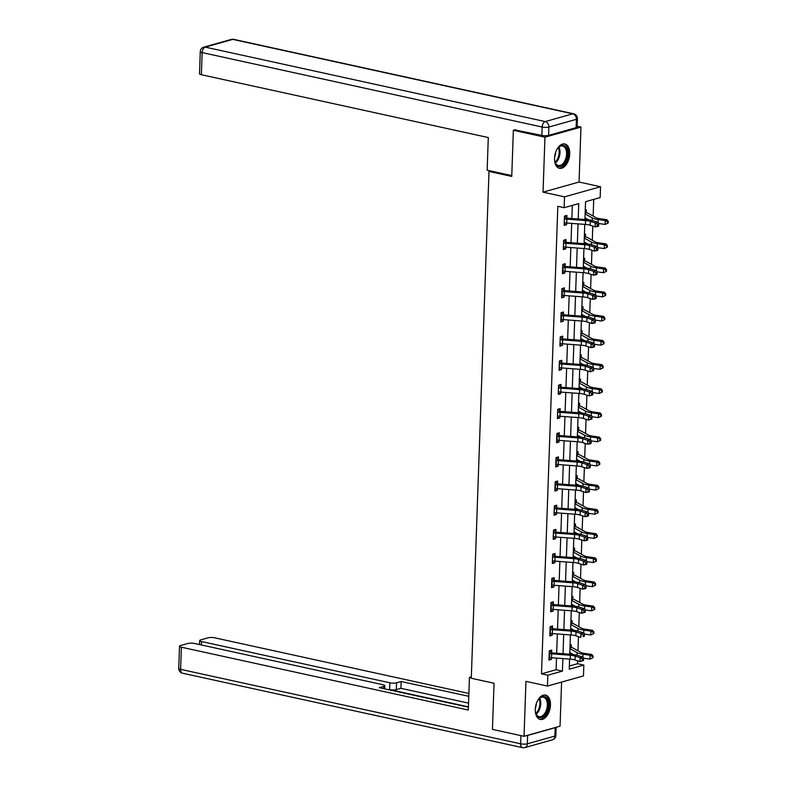 <?xml version="1.0" encoding="UTF-8"?>
<svg xmlns="http://www.w3.org/2000/svg" width="787" height="787" viewBox="0 0 787 787"><rect width="100%" height="100%" fill="white"/><g stroke="black" fill="none" stroke-linecap="round" stroke-linejoin="round"><path stroke-width="1.18" d="M550.477 705.122A12.454 7.29 102.4 0 0 545.548 695.088A12.454 7.29 102.4 0 0 535.288 709.382A12.454 7.29 102.4 0 0 540.216 719.416A12.454 7.29 102.4 0 0 550.477 705.122M569.719 154.006A12.454 7.29 102.4 0 0 564.791 143.972A12.454 7.29 102.4 0 0 554.53 158.266A12.454 7.29 102.4 0 0 559.459 168.3A12.454 7.29 102.4 0 0 569.719 154.006M569.345 666.009L577.51 663.716L583.836 665.104L583.452 675.935L547.447 686.057L547.821 675.216L562.42 671.114L562.862 658.571M490.626 170.976L488.993 171.428L471.295 678.276L494.049 683.254L492.436 729.392L524.034 736.307L560.049 726.194L561.593 682.083M577.146 126.245L580.973 127.081L544.958 137.194L543.04 192.156L564.525 196.858L600.54 186.745L600.156 197.576L585.558 201.679L584.938 219.534M543.04 192.156L579.055 182.033L580.973 127.081M579.055 182.033L600.54 186.745M577.51 663.716L577.619 660.805M577.963 650.8L578.465 636.653M578.809 626.649L579.301 612.502M579.655 602.498L580.147 588.351M580.491 578.356L580.993 564.2M581.337 554.205L581.829 540.049M582.183 530.054L582.675 515.898M583.029 505.903L583.521 491.747M583.865 481.752L584.367 467.606M584.711 457.601L585.203 443.455M585.558 433.45L586.049 419.304M586.404 409.299L586.895 395.153M587.24 385.148L587.741 371.002M588.086 360.997L588.578 346.851M588.932 336.856L589.424 322.7M589.768 312.705L590.27 298.548M590.614 288.554L591.106 274.397M591.46 264.402L591.952 250.246M592.306 240.251L592.798 226.105M593.142 216.1L593.732 199.386M488.993 171.428L511.747 176.406L513.36 130.278L515.613 129.648M513.36 130.278L544.958 137.194M585.262 210.257L586.374 209.942L586.285 212.46M584.967 219.534L586.049 219.229L586.079 218.412M584.416 234.408L585.528 234.093L585.439 236.602M584.771 224.384L584.092 243.685L585.203 243.38L585.233 242.563M583.57 258.559L584.692 258.244L584.603 260.753M583.924 248.525L583.256 267.836L584.367 267.531L584.387 266.714M582.734 282.71L583.846 282.395L583.757 284.904M583.078 272.676L582.41 291.987L583.521 291.682L583.551 290.865M581.888 306.851L583 306.546L582.911 309.055M581.593 316.138L582.675 315.833L582.705 315.007M581.042 331.002L582.154 330.697L582.065 333.206M580.747 340.289L581.829 339.984L581.859 339.158M580.206 355.153L581.318 354.848L581.229 357.357M579.911 364.44L580.993 364.135L581.022 363.309M579.36 379.304L580.472 378.99L580.383 381.508M579.065 388.591L580.147 388.286L580.176 387.46M578.514 403.456L579.626 403.141L579.537 405.659M578.868 393.431L578.189 412.732L579.301 412.437L579.33 411.611M577.668 427.607L578.779 427.292L578.691 429.81M578.022 417.582L577.343 436.883L578.455 436.578L578.484 435.762M576.832 451.758L577.943 451.443L578.229 454.247A5.588 1.348 -178 0 1 579.537 454.719L587.496 459.155A7.978 1.928 2 0 0 591.401 460.218L598.474 461.241L599.822 462.923L599.153 463.248L599.094 464.802L599.763 464.468L599.822 462.923M577.176 441.733L576.507 461.034L577.619 460.729L577.648 459.913M575.986 475.909L577.097 475.594L577.383 478.398A5.588 1.348 -178 0 1 578.691 478.87L586.649 483.297A7.978 1.928 2 0 0 590.555 484.369L597.638 485.392L598.976 487.074L598.307 487.399L598.258 488.953L598.927 488.619L598.976 487.074M575.691 485.185L576.773 484.881L576.802 484.064M575.14 500.06L576.251 499.745L576.546 502.549A5.588 1.348 -178 0 1 577.845 503.021L585.803 507.448A7.978 1.928 2 0 0 589.709 508.52L596.792 509.543L598.13 511.225L597.461 511.55L597.412 513.104L598.081 512.77L598.13 511.225M574.844 509.337L575.927 509.032L575.956 508.215M574.294 524.211L575.415 523.896L575.7 526.69A5.588 1.348 -178 0 1 577.009 527.172L584.967 531.599A7.978 1.928 2 0 0 588.863 532.671L595.946 533.694L597.294 535.376L596.625 535.701L596.566 537.246L597.235 536.921L597.294 535.376M574.008 533.488L575.09 533.183L575.11 532.366M573.457 548.362L574.569 548.047L574.48 550.556M573.162 557.639L574.244 557.334L574.274 556.517M572.611 572.503L573.723 572.198L573.634 574.707M572.966 562.479L572.287 581.79L573.398 581.485L573.428 580.658M571.765 596.654L572.877 596.349L572.788 598.858M572.119 586.63L571.441 605.931L572.552 605.636L572.582 604.809M570.929 620.805L572.041 620.49L572.326 623.294A5.588 1.348 -178 0 1 573.634 623.766L581.593 628.203A7.978 1.928 2 0 0 585.498 629.275L592.572 630.298L593.919 631.971L593.25 632.305L593.191 633.85L593.86 633.525L593.919 631.971M571.273 610.781L570.605 630.082L571.716 629.787L571.746 628.961M570.083 644.956L571.195 644.642L571.48 647.445A5.588 1.348 -178 0 1 572.788 647.917L580.747 652.354A7.978 1.928 2 0 0 584.652 653.426L591.735 654.45L593.073 656.122L592.404 656.456L592.355 658.001L593.024 657.676L593.073 656.122M569.788 654.243L570.87 653.938L570.9 653.112M578.209 219.022L578.75 203.597L564.151 207.699L557.826 206.312L541.505 673.829L556.104 669.737L556.507 658.099M556.675 653.249L557.353 633.948M557.521 629.098L558.19 609.797M558.367 604.947L559.036 585.646M559.203 580.796L559.882 561.495M560.049 556.655L560.728 537.344M560.895 532.504L561.564 513.193M561.741 508.353L562.41 489.042M562.577 484.202L563.256 464.901M563.423 460.051L564.102 440.75M564.269 435.9L564.938 416.598M565.115 411.749L565.784 392.447M565.951 387.598L566.63 368.296M566.797 363.446L567.466 344.145M567.643 339.295L568.312 319.994M568.48 315.144L569.158 295.843M569.326 291.003L570.004 271.692M570.172 266.852L570.841 247.541M571.018 242.701L571.687 223.39M571.854 218.55L572.316 205.397M566.817 217.92L566.906 215.412L564.476 216.091L564.151 225.387L566.581 224.698L566.64 223.016M565.971 242.071L566.06 239.563L563.63 240.242L563.305 249.538L565.735 248.849L565.794 247.167M565.135 266.222L565.223 263.714L562.784 264.393L562.459 273.679L564.899 273L564.958 271.318M564.289 290.373L564.377 287.865L561.948 288.544L561.623 297.83L564.053 297.152L564.112 295.469M563.443 314.525L563.531 312.016L561.101 312.695L560.777 321.981L563.207 321.303L563.266 319.611M562.607 338.676L562.685 336.157L560.255 336.846L559.931 346.132L562.371 345.454L562.42 343.762M561.761 362.827L561.849 360.308L559.409 360.997L559.085 370.284L561.524 369.605L561.584 367.913M560.915 386.978L561.003 384.459L558.573 385.148L558.249 394.435L560.678 393.746L560.737 392.064M560.069 411.129L560.157 408.61L557.727 409.299L557.403 418.586L559.832 417.897L559.891 416.215M559.232 435.28L559.321 432.761L556.881 433.45L556.557 442.737L558.996 442.048L559.055 440.366M558.386 459.421L558.475 456.913L556.035 457.601L555.72 466.888L558.15 466.199L558.209 464.517M557.54 483.572L557.629 481.064L555.199 481.742L554.874 491.039L557.304 490.35L557.363 488.668M556.694 507.723L556.783 505.215L554.353 505.893L554.028 515.19L556.458 514.501L556.517 512.819M555.858 531.874L555.947 529.366L553.507 530.044L553.182 539.331L555.622 538.652L555.681 536.97M555.012 556.025L555.101 553.517L552.671 554.196L552.346 563.482L554.776 562.803L554.835 561.121M554.166 580.176L554.255 577.668L551.825 578.347L551.5 587.633L553.93 586.954L553.989 585.262M553.33 604.327L553.409 601.809L550.979 602.498L550.654 611.784L553.094 611.106L553.143 609.413M552.484 628.479L552.572 625.96L550.133 626.649L549.808 635.935L552.248 635.257L552.307 633.565M551.638 652.63L551.726 650.111L549.296 650.8L548.972 660.086L551.402 659.398L551.461 657.716M547.447 686.057L525.952 681.345L524.034 736.307M541.505 673.829L547.821 675.216M564.151 207.699L564.525 196.858M569.591 659.083L569.237 669.206L583.836 665.104M582.242 296.827L581.563 316.138M581.396 320.978L580.717 340.279M580.55 345.129L579.881 364.43M579.704 369.28L579.035 388.581M576.33 465.884L575.661 485.185M575.494 490.035L574.815 509.337M574.648 514.177L573.979 533.488M573.802 538.328L573.133 557.639M570.427 634.932L569.758 654.233M563.03 653.731L563.699 634.42M563.876 629.58L564.545 610.279M564.712 605.429L565.391 586.128M565.558 581.278L566.237 561.977M566.404 557.127L567.073 537.826M567.25 532.976L567.919 513.675M568.086 508.825L568.765 489.524M568.932 484.674L569.601 465.373M569.778 460.533L570.447 441.222M570.614 436.382L571.293 417.071M571.46 412.231L572.139 392.92M572.306 388.08L572.975 368.778M573.152 363.928L573.821 344.627M573.989 339.777L574.667 320.476M574.835 315.626L575.513 296.325M575.681 291.475L576.35 272.174M576.527 267.324L577.196 248.023M577.363 243.173L578.042 223.872M556.104 669.737L562.42 671.114M564.19 224.177L566.581 224.698M584.957 218.993L586.049 219.229M584.111 243.144L585.203 243.38M563.344 248.328L565.735 248.849M583.265 267.295L584.367 267.531M562.508 272.479L564.899 273M582.429 291.446L583.521 291.682M561.662 296.63L564.053 297.152M581.583 315.597L582.675 315.833M560.816 320.781L563.207 321.303M580.737 339.738L581.829 339.984M559.97 344.922L562.371 345.454M579.901 363.889L580.993 364.135M559.134 369.073L561.524 369.605M579.055 388.04L580.147 388.286M558.288 393.225L560.678 393.746M578.209 412.191L579.301 412.437M557.442 417.376L559.832 417.897M577.363 436.342L578.455 436.578M556.606 441.527L558.996 442.048M576.527 460.493L577.619 460.729M555.76 465.678L558.15 466.199M575.681 484.644L576.773 484.881M554.914 489.829L557.304 490.35M574.835 508.796L575.927 509.032M554.068 513.98L556.458 514.501M573.989 532.947L575.09 533.183M553.231 538.131L555.622 538.652M573.152 557.098L574.244 557.334M552.385 562.282L554.776 562.803M572.306 581.249L573.398 581.485M551.539 586.433L553.93 586.954M571.46 605.39L572.552 605.636M550.693 610.574L553.094 611.106M570.624 629.541L571.716 629.787M549.857 634.725L552.248 635.257M569.778 653.692L570.87 653.938M549.011 658.876L551.402 659.398M564.24 222.869L564.653 222.76A5.588 1.348 2 0 0 566.709 223.016L585.439 224.433A7.978 1.928 -178 0 1 590.201 225.259L595.169 226.872L595.306 223.006L598.386 222.495L593.418 220.872A11.972 2.892 2 0 0 586.256 219.632L567.25 218.196L564.791 218.884A5.588 1.348 2 0 0 566.847 219.15L585.567 220.557A7.978 1.928 -178 0 1 590.339 221.383L595.306 223.006L597.51 224.443L597.461 225.987L598.691 225.78L598.74 224.236L597.51 224.443M564.466 216.218L567.25 218.196M598.691 225.78L598.248 226.361L595.169 226.872L597.461 225.987M598.74 224.236L598.386 222.495M585.213 211.673L586.659 212.746A5.588 1.348 -178 0 1 587.968 213.218L595.926 217.645A7.978 1.928 2 0 0 599.832 218.717L606.915 219.74L608.253 221.422L607.584 221.747L607.534 223.301L608.203 222.967L608.253 221.422M607.534 223.301L605.105 224.433L598.592 223.488M605.105 224.433L605.242 220.567L598.159 219.543A11.972 2.892 -178 0 1 592.306 217.93L585.135 213.936M588.725 219.888L584.997 217.812M586.659 212.746L585.164 213.169M607.584 221.747L605.242 220.567L606.915 219.74M556.114 151.045A10.772 6.306 -77.6 0 1 558.258 147.661A10.772 6.306 -77.6 0 1 566.984 149.087A10.772 6.306 -77.6 0 1 564.082 164.04A10.772 6.306 -77.6 0 1 555.238 162.732A10.772 6.306 -77.6 0 1 555.071 162.211A10.772 6.306 -77.6 0 1 554.54 158.236M554.983 161.906A9.975 5.843 102.4 0 0 555.042 162.092A9.975 5.843 102.4 0 0 558.347 165.516A9.975 5.843 102.4 0 0 565.027 160.489A9.975 5.843 102.4 0 0 565.922 149.461A9.975 5.843 102.4 0 0 562.616 146.028A9.975 5.843 102.4 0 0 558.042 147.907M558.652 168.034A12.376 7.24 102.4 0 0 566.807 161.61A12.376 7.24 102.4 0 0 567.86 148.074A12.376 7.24 102.4 0 0 563.945 143.873M554.648 156.761A7.103 4.161 102.4 0 0 555.592 152.442M536.862 702.171A10.772 6.306 -77.6 0 1 539.006 698.777A10.772 6.306 -77.6 0 1 547.742 700.204A10.772 6.306 -77.6 0 1 544.84 715.157A10.772 6.306 -77.6 0 1 535.996 713.858A10.772 6.306 -77.6 0 1 535.819 713.337A10.772 6.306 -77.6 0 1 535.288 709.353M535.731 713.022A9.975 5.843 102.4 0 0 535.799 713.209A9.975 5.843 102.4 0 0 539.105 716.642A9.975 5.843 102.4 0 0 545.775 711.605A9.975 5.843 102.4 0 0 546.68 700.578A9.975 5.843 102.4 0 0 543.374 697.144A9.975 5.843 102.4 0 0 538.8 699.023M539.41 719.151A12.376 7.24 102.4 0 0 547.565 712.727A12.376 7.24 102.4 0 0 548.608 699.2A12.376 7.24 102.4 0 0 544.702 694.99M535.396 707.877A7.103 4.161 102.4 0 0 536.341 703.558M511.776 175.599L487.153 170.208L488.294 137.548L201.374 74.726A4.791 1.151 -178 0 1 199.514 73.732L200.282 51.598A4.791 1.151 2 0 0 202.151 52.581L201.374 74.726M548.578 135.403L576.123 127.671L576.409 119.309L548.864 127.041L548.578 135.403A4.791 1.151 -178 0 1 541.859 135.394L514.668 129.904M577.412 118.64A4.791 4.791 0 0 0 573.644 113.8A4.791 2.804 102.4 0 0 572.788 113.83L232.775 39.38L205.23 47.122L545.234 121.572L572.788 113.83A4.791 3.709 -105.7 0 1 576.409 119.309A4.791 1.151 2 0 0 577.412 118.64L577.117 127.002A4.791 1.151 -178 0 1 576.123 127.671M471.344 676.83L469.445 677.371L468.304 710.031L181.384 647.209L180.617 669.343L520.62 743.794L520.905 735.619M471.315 677.774L469.445 677.371M468.413 706.844L389.624 689.599L389.86 682.782L201.531 641.543L201.413 644.976M389.86 682.782A4.791 1.151 2 0 0 396.579 682.791L396.333 689.609A4.791 1.151 -178 0 1 389.624 689.599M468.786 696.318L401.154 681.512L396.579 682.791M468.885 693.465L214.772 637.824A4.791 1.151 2 0 0 208.063 637.814L200.665 639.9A4.791 1.151 2 0 0 199.672 640.559A4.791 1.151 2 0 0 201.531 641.543M555.169 727.709L527.624 735.442L527.329 743.804L554.874 736.061L555.169 727.709A4.791 1.151 2 0 0 555.996 727.326M383.741 688.645L383.83 686.372A4.791 1.151 2 0 0 384.823 685.713A4.791 1.151 2 0 0 382.954 684.729L194.625 643.491A4.791 1.151 2 0 0 187.906 643.481L180.508 645.556A4.791 1.151 2 0 0 179.515 646.216A4.791 1.151 2 0 0 181.384 647.209M383.83 686.372L379.245 687.661L468.403 707.179M526.218 735.697A4.791 1.151 2 0 0 527.624 735.442M468.55 703.125L400.917 688.32L396.333 689.609M400.917 688.32L401.154 681.512M563.394 247.02L563.807 246.911A5.588 1.348 2 0 0 565.863 247.167L584.593 248.584A7.978 1.928 -178 0 1 589.365 249.41L594.333 251.023L594.46 247.157L597.54 246.636L592.572 245.023A11.972 2.892 2 0 0 585.42 243.783L566.404 242.347L563.945 243.035A5.588 1.348 2 0 0 566.001 243.301L584.731 244.708A7.978 1.928 -178 0 1 589.502 245.534L594.46 247.157L596.664 248.594L596.615 250.138L597.845 249.932L597.894 248.387L596.664 248.594M563.63 240.369L566.404 242.347M597.845 249.932L597.402 250.512L594.333 251.023L596.615 250.138M597.894 248.387L597.54 246.636M563.098 267.187L562.961 271.062A5.588 1.348 2 0 0 565.027 271.318L583.747 272.725A7.978 1.928 -178 0 1 588.519 273.561L593.487 275.175L593.624 271.299L596.694 270.787L591.726 269.174A11.972 2.892 2 0 0 584.574 267.934L565.568 266.498L563.098 267.187A5.588 1.348 2 0 0 565.155 267.452L583.885 268.859A7.978 1.928 -178 0 1 588.656 269.685L593.624 271.299L595.828 272.745L595.769 274.289L596.999 274.083L597.058 272.538L595.828 272.745M562.784 264.521L565.568 266.498M596.999 274.083L596.556 274.663L593.487 275.175L595.769 274.289M597.058 272.538L596.694 270.787M584.367 235.825L585.823 236.897A5.588 1.348 -178 0 1 587.122 237.369L595.08 241.796A7.978 1.928 2 0 0 598.986 242.868L606.069 243.891L607.407 245.574L606.738 245.898L606.688 247.452L607.357 247.118L607.407 245.574M606.688 247.452L604.259 248.584L597.746 247.639M604.259 248.584L604.396 244.718L597.313 243.695A11.972 2.892 -178 0 1 591.46 242.081L584.288 238.087M587.879 244.039L584.151 241.963M585.823 236.897L584.318 237.32M606.738 245.898L604.396 244.718L606.069 243.891M583.521 259.976L584.977 261.038A5.588 1.348 -178 0 1 586.285 261.52L594.244 265.947A7.978 1.928 2 0 0 598.14 267.019L605.223 268.042L606.57 269.725L605.901 270.049L605.842 271.604L606.511 271.269L606.57 269.725M605.842 271.604L603.422 272.735L596.9 271.79M603.422 272.735L603.55 268.869L596.477 267.846A11.972 2.892 -178 0 1 590.624 266.232L583.442 262.238M587.043 268.19L583.315 266.114M584.977 261.038L583.472 261.461M605.901 270.049L603.55 268.869L605.223 268.042M562.262 291.338L562.125 295.204A5.588 1.348 2 0 0 564.181 295.469L582.901 296.876A7.978 1.928 -178 0 1 587.673 297.712L592.641 299.326L592.778 295.45L595.848 294.938L590.889 293.325A11.972 2.892 2 0 0 583.728 292.085L564.722 290.649L562.262 291.338A5.588 1.348 2 0 0 564.318 291.603L583.039 293.01A7.978 1.928 -178 0 1 587.81 293.836L592.778 295.45L594.982 296.886L594.923 298.44L596.153 298.234L596.212 296.689L594.982 296.886M561.938 288.672L564.722 290.649M596.153 298.234L595.72 298.814L592.641 299.326L594.923 298.44M596.212 296.689L595.848 294.938M561.416 315.489L561.279 319.355A5.588 1.348 2 0 0 563.335 319.62L582.065 321.027A7.978 1.928 -178 0 1 586.836 321.853L591.794 323.477L591.932 319.601L595.011 319.089L590.043 317.476A11.972 2.892 2 0 0 582.882 316.236L563.876 314.8L561.416 315.489A5.588 1.348 2 0 0 563.472 315.754L582.193 317.161A7.978 1.928 -178 0 1 586.964 317.987L591.932 319.601L594.136 321.037L594.087 322.591L595.316 322.385L595.365 320.84L594.136 321.037M561.092 312.823L563.876 314.8M595.316 322.385L594.874 322.965L591.794 323.477L594.087 322.591M595.365 320.84L595.011 319.089M560.019 343.624L560.433 343.506A5.588 1.348 2 0 0 562.498 343.771L581.219 345.178A7.978 1.928 -178 0 1 585.99 346.005L590.958 347.628L591.086 343.752L594.165 343.24L589.197 341.627A11.972 2.892 2 0 0 582.046 340.387L563.039 338.941L560.57 339.64A5.588 1.348 2 0 0 562.626 339.905L581.357 341.312A7.978 1.928 -178 0 1 586.128 342.138L591.086 343.752L593.29 345.188L593.241 346.742L594.47 346.536L594.519 344.981L593.29 345.188M560.255 336.964L563.039 338.941M594.47 346.536L594.028 347.116L590.958 347.628L593.241 346.742M594.519 344.981L594.165 343.24M582.685 284.127L584.131 285.189A5.588 1.348 -178 0 1 585.439 285.671L593.398 290.098A7.978 1.928 2 0 0 597.303 291.17L604.386 292.193L605.724 293.876L605.055 294.2L605.006 295.745L605.665 295.42L605.724 293.876M605.006 295.745L602.576 296.886L596.054 295.942M602.576 296.886L602.714 293.01L595.631 291.997A11.972 2.892 -178 0 1 589.778 290.383L582.606 286.389M586.197 292.341L582.469 290.255M584.131 285.189L582.626 285.612M605.055 294.2L602.714 293.01L604.386 292.193M581.839 308.278L583.295 309.34A5.588 1.348 -178 0 1 584.593 309.812L592.552 314.249A7.978 1.928 2 0 0 596.457 315.321L603.54 316.344L604.878 318.027L604.209 318.351L604.16 319.896L604.829 319.571L604.878 318.027M604.16 319.896L601.73 321.037L595.218 320.093M601.73 321.037L601.868 317.161L594.785 316.138A11.972 2.892 -178 0 1 588.932 314.534L581.76 310.54M585.351 316.482L581.623 314.407M583.295 309.34L581.79 309.763M604.209 318.351L601.868 317.161L603.54 316.344M580.993 332.429L582.449 333.491A5.588 1.348 -178 0 1 583.747 333.963L591.716 338.4A7.978 1.928 2 0 0 595.611 339.472L602.694 340.496L604.032 342.178L603.373 342.502L603.314 344.047L603.983 343.722L604.032 342.178M603.314 344.047L600.894 345.188L594.372 344.244M600.894 345.188L601.022 341.312L593.939 340.289A11.972 2.892 -178 0 1 588.086 338.685L580.914 334.691M584.515 340.633L580.776 338.558M582.449 333.491L580.944 333.914M603.373 342.502L601.022 341.312L602.694 340.496M559.173 367.775L559.596 367.657A5.588 1.348 2 0 0 561.652 367.923L580.373 369.329A7.978 1.928 -178 0 1 585.144 370.156L590.112 371.779L590.25 367.903L593.319 367.391L588.351 365.778A11.972 2.892 2 0 0 581.199 364.538L562.193 363.092L559.724 363.791A5.588 1.348 2 0 0 561.79 364.047L580.511 365.463A7.978 1.928 -178 0 1 585.282 366.289L590.25 367.903L592.454 369.339L592.395 370.893L593.624 370.687L593.683 369.133L592.454 369.339M559.409 361.115L562.193 363.092M593.624 370.687L590.112 371.779L592.395 370.893M593.683 369.133L593.319 367.391M580.147 356.58L581.603 357.642A5.588 1.348 -178 0 1 582.911 358.115L590.87 362.551A7.978 1.928 2 0 0 594.775 363.624L601.848 364.647L603.196 366.319L602.527 366.653L602.468 368.198L603.137 367.873L603.196 366.319M602.468 368.198L600.048 369.339L593.526 368.395M600.048 369.339L600.186 365.463L593.103 364.44A11.972 2.892 -178 0 1 587.25 362.837L580.068 358.842M583.669 364.784L579.94 362.709M581.603 357.642L580.098 358.065M602.527 366.653L600.186 365.463L601.848 364.647M558.337 391.926L558.75 391.808A5.588 1.348 2 0 0 560.806 392.074L579.527 393.48A7.978 1.928 -178 0 1 584.298 394.307L589.266 395.92L589.404 392.054L592.483 391.542L587.515 389.929A11.972 2.892 2 0 0 580.353 388.68L561.347 387.243L558.888 387.942A5.588 1.348 2 0 0 560.944 388.198L579.665 389.614A7.978 1.928 -178 0 1 584.436 390.441L589.404 392.054L591.608 393.49L591.549 395.035L592.778 394.838L592.837 393.284L591.608 393.49M558.563 385.266L561.347 387.243M592.778 394.838L589.266 395.92L591.549 395.035M592.837 393.284L592.483 391.542M579.311 380.731L580.757 381.793A5.588 1.348 -178 0 1 582.065 382.266L590.024 386.702A7.978 1.928 2 0 0 593.929 387.775L601.012 388.798L602.35 390.47L601.681 390.805L601.632 392.349L602.301 392.024L602.35 390.47M601.632 392.349L599.202 393.48L592.68 392.546M599.202 393.48L599.34 389.614L592.257 388.591A11.972 2.892 -178 0 1 586.404 386.988L579.232 382.994M582.823 388.935L579.094 386.86M580.757 381.793L579.252 382.216M601.681 390.805L599.34 389.614L601.012 388.798M557.491 416.067L557.904 415.959A5.588 1.348 2 0 0 559.96 416.225L578.691 417.631A7.978 1.928 -178 0 1 583.462 418.458L588.43 420.071L588.558 416.205L591.637 415.693L586.669 414.08A11.972 2.892 2 0 0 579.517 412.831L560.501 411.394L558.042 412.093A5.588 1.348 2 0 0 560.098 412.349L578.819 413.765A7.978 1.928 -178 0 1 583.59 414.592L588.558 416.205L590.762 417.641L590.712 419.186L591.942 418.989L591.991 417.435L590.762 417.641M557.727 409.417L560.501 411.394M591.942 418.989L588.43 420.071L590.712 419.186M591.991 417.435L591.637 415.693M578.465 404.872L579.921 405.944A5.588 1.348 -178 0 1 581.219 406.417L589.178 410.853A7.978 1.928 2 0 0 593.083 411.926L600.166 412.949L601.504 414.621L600.835 414.956L600.786 416.5L601.455 416.175L601.504 414.621M600.786 416.5L598.356 417.631L591.844 416.697M598.356 417.631L598.494 413.765L591.411 412.742A11.972 2.892 -178 0 1 585.558 411.139L578.386 407.145M581.977 413.086L578.248 411.011M579.921 405.944L578.415 406.367M600.835 414.956L598.494 413.765L600.166 412.949M557.196 436.234L557.058 440.11A5.588 1.348 2 0 0 559.124 440.376L577.845 441.782A7.978 1.928 -178 0 1 582.616 442.609L587.584 444.222L587.722 440.356L590.791 439.844L585.823 438.221A11.972 2.892 2 0 0 578.671 436.982L559.665 435.545L557.196 436.234A5.588 1.348 2 0 0 559.252 436.5L577.983 437.906A7.978 1.928 -178 0 1 582.754 438.743L587.722 440.356L589.916 441.792L589.866 443.337L591.096 443.13L591.155 441.586L589.916 441.792M556.881 433.568L559.665 435.545M591.096 443.13L590.653 443.711L587.584 444.222L589.866 443.337M591.155 441.586L590.791 439.844M577.619 429.023L579.075 430.096A5.588 1.348 -178 0 1 580.373 430.568L588.342 435.004A7.978 1.928 2 0 0 592.237 436.077L599.32 437.09L600.668 438.772L599.999 439.097L599.94 440.651L600.609 440.327L600.668 438.772M599.94 440.651L597.52 441.782L590.998 440.848M597.52 441.782L597.648 437.916L590.575 436.893A11.972 2.892 -178 0 1 584.711 435.29L577.54 431.286M581.14 437.238L577.412 435.162M579.075 430.096L577.569 430.519M599.999 439.097L597.648 437.916L599.32 437.09M556.35 460.385L556.222 464.261A5.588 1.348 2 0 0 558.278 464.517L576.999 465.934A7.978 1.928 -178 0 1 581.77 466.76L586.738 468.373L586.876 464.507L589.945 463.996L584.987 462.372A11.972 2.892 2 0 0 577.825 461.133L558.819 459.697L556.35 460.385A5.588 1.348 2 0 0 558.416 460.651L577.137 462.058A7.978 1.928 -178 0 1 581.908 462.884L586.876 464.507L589.079 465.943L589.02 467.488L590.25 467.281L590.309 465.737L589.079 465.943M556.035 457.719L558.819 459.697M590.25 467.281L589.817 467.862L586.738 468.373L589.02 467.488M590.309 465.737L589.945 463.996M576.782 453.174L577.874 453.971M599.094 464.802L596.674 465.934L590.152 464.999M596.674 465.934L596.812 462.067L589.729 461.044A11.972 2.892 -178 0 1 583.875 459.431L576.704 455.437M580.294 461.389L576.566 459.313M578.229 454.247L576.723 454.67M599.153 463.248L596.812 462.067L598.474 461.241M555.514 484.536L555.376 488.412A5.588 1.348 2 0 0 557.432 488.668L576.163 490.085A7.978 1.928 -178 0 1 580.924 490.911L585.892 492.524L586.03 488.658L589.109 488.147L584.141 486.523A11.972 2.892 2 0 0 576.979 485.284L557.973 483.848L555.514 484.536A5.588 1.348 2 0 0 557.57 484.802L576.291 486.209A7.978 1.928 -178 0 1 581.062 487.035L586.03 488.658L588.233 490.094L588.184 491.639L589.414 491.432L589.463 489.888L588.233 490.094M555.189 481.87L557.973 483.848M589.414 491.432L588.971 492.013L585.892 492.524L588.184 491.639M589.463 489.888L589.109 488.147M575.936 477.325L577.038 478.122M598.258 488.953L595.828 490.085L589.315 489.14M595.828 490.085L595.966 486.218L588.883 485.195A11.972 2.892 -178 0 1 583.029 483.582L575.858 479.588M579.448 485.54L575.72 483.464M577.383 478.398L575.887 478.821M598.307 487.399L595.966 486.218L597.638 485.392M554.117 512.671L554.53 512.563A5.588 1.348 2 0 0 556.586 512.819L575.317 514.236A7.978 1.928 -178 0 1 580.088 515.062L585.056 516.675L585.184 512.809L588.263 512.288L583.295 510.674A11.972 2.892 2 0 0 576.143 509.435L557.127 507.999L554.668 508.687A5.588 1.348 2 0 0 556.724 508.953L575.454 510.36A7.978 1.928 -178 0 1 580.226 511.186L585.184 512.809L587.387 514.245L587.338 515.79L588.568 515.583L588.617 514.039L587.387 514.245M554.353 506.021L557.127 507.999M588.568 515.583L588.125 516.164L585.056 516.675L587.338 515.79M588.617 514.039L588.263 512.288M575.09 501.476L576.192 502.273M597.412 513.104L594.982 514.236L588.469 513.291M594.982 514.236L595.12 510.369L588.037 509.346A11.972 2.892 -178 0 1 582.183 507.733L575.012 503.739M578.602 509.691L574.874 507.615M576.546 502.549L575.041 502.962M597.461 511.55L595.12 510.369L596.792 509.543M553.271 536.823L553.694 536.714A5.588 1.348 2 0 0 555.75 536.97L574.471 538.377A7.978 1.928 -178 0 1 579.242 539.213L584.21 540.826L584.347 536.95L587.417 536.439L582.449 534.826A11.972 2.892 2 0 0 575.297 533.586L556.291 532.15L553.822 532.838A5.588 1.348 2 0 0 555.878 533.104L574.608 534.511A7.978 1.928 -178 0 1 579.38 535.337L584.347 536.95L586.551 538.397L586.492 539.941L587.722 539.734L587.781 538.19L586.551 538.397M553.507 530.172L556.291 532.15M587.722 539.734L587.279 540.315L584.21 540.826L586.492 539.941M587.781 538.19L587.417 536.439M574.244 525.627L575.346 526.424M596.566 537.246L594.146 538.387L587.623 537.442M594.146 538.387L594.274 534.511L587.2 533.497A11.972 2.892 -178 0 1 581.347 531.884L574.166 527.89M577.766 533.842L574.038 531.756M575.7 526.69L574.195 527.113M596.625 535.701L594.274 534.511L595.946 533.694M552.435 560.974L552.848 560.856A5.588 1.348 2 0 0 554.904 561.121L573.625 562.528A7.978 1.928 -178 0 1 578.396 563.364L583.364 564.977L583.501 561.101L586.571 560.59L581.613 558.977A11.972 2.892 2 0 0 574.451 557.737L555.445 556.301L552.986 556.989A5.588 1.348 2 0 0 555.042 557.255L573.762 558.662A7.978 1.928 -178 0 1 578.534 559.488L583.501 561.101L585.705 562.538L585.646 564.092L586.876 563.886L586.935 562.341L585.705 562.538M552.661 554.323L555.445 556.301M586.876 563.886L586.443 564.466L583.364 564.977L585.646 564.092M586.935 562.341L586.571 560.59M573.408 549.779L574.854 550.841A5.588 1.348 -178 0 1 576.163 551.323L584.121 555.75A7.978 1.928 2 0 0 588.027 556.822L595.11 557.845L596.448 559.527L595.779 559.852L595.729 561.397L596.389 561.072L596.448 559.527M595.729 561.397L593.3 562.538L586.777 561.593M593.3 562.538L593.437 558.662L586.354 557.639A11.972 2.892 -178 0 1 580.501 556.035L573.329 552.041M576.92 557.993L573.192 555.907M574.854 550.841L573.349 551.264M595.779 559.852L593.437 558.662L595.11 557.845M552.14 581.14L552.002 585.007A5.588 1.348 2 0 0 554.058 585.272L572.788 586.679A7.978 1.928 -178 0 1 577.56 587.505L582.518 589.129L582.655 585.253L585.735 584.741L580.767 583.128A11.972 2.892 2 0 0 573.605 581.888L554.599 580.452L552.14 581.14A5.588 1.348 2 0 0 554.196 581.406L572.916 582.813A7.978 1.928 -178 0 1 577.688 583.639L582.655 585.253L584.859 586.689L584.81 588.243L586.04 588.037L586.089 586.482L584.859 586.689M551.815 578.465L554.599 580.452M586.04 588.037L585.597 588.617L582.518 589.129L584.81 588.243M586.089 586.482L585.735 584.741M572.562 573.93L574.018 574.992A5.588 1.348 -178 0 1 575.317 575.464L583.275 579.901A7.978 1.928 2 0 0 587.181 580.973L594.264 581.996L595.602 583.679L594.933 584.003L594.883 585.548L595.552 585.223L595.602 583.679M594.883 585.548L592.454 586.689L585.941 585.744M592.454 586.689L592.591 582.813L585.508 581.79A11.972 2.892 -178 0 1 579.655 580.186L572.483 576.192M576.074 582.134L572.346 580.058M574.018 574.992L572.513 575.415M594.933 584.003L592.591 582.813L594.264 581.996M551.293 605.292L551.156 609.158A5.588 1.348 2 0 0 553.222 609.423L571.942 610.83A7.978 1.928 -178 0 1 576.714 611.656L581.682 613.28L581.809 609.404L584.889 608.892L579.921 607.279A11.972 2.892 2 0 0 572.769 606.039L553.763 604.593L551.293 605.292A5.588 1.348 2 0 0 553.35 605.547L572.08 606.964A7.978 1.928 -178 0 1 576.851 607.79L581.809 609.404L584.013 610.84L583.964 612.394L585.194 612.188L585.243 610.633L584.013 610.84M550.979 602.616L553.763 604.593M585.194 612.188L581.682 613.28L583.964 612.394M585.243 610.633L584.889 608.892M571.716 598.081L573.172 599.143A5.588 1.348 -178 0 1 574.471 599.615L582.439 604.052A7.978 1.928 2 0 0 586.335 605.124L593.418 606.147L594.756 607.82L594.096 608.154L594.037 609.699L594.706 609.374L594.756 607.82M594.037 609.699L591.617 610.84L585.095 609.895M591.617 610.84L591.745 606.964L584.662 605.941A11.972 2.892 -178 0 1 578.809 604.337L571.637 600.343M575.238 606.285L571.5 604.209M573.172 599.143L571.667 599.566M594.096 608.154L591.745 606.964L593.418 606.147M550.447 629.443L550.32 633.309A5.588 1.348 2 0 0 552.376 633.574L571.096 634.981A7.978 1.928 -178 0 1 575.868 635.807L580.836 637.421L580.973 633.555L584.043 633.043L579.075 631.43A11.972 2.892 2 0 0 571.923 630.18L552.917 628.744L550.447 629.443A5.588 1.348 2 0 0 552.513 629.698L571.234 631.115A7.978 1.928 -178 0 1 576.005 631.941L580.973 633.555L583.177 634.991L583.118 636.545L584.347 636.339L584.407 634.784L583.177 634.991M550.133 626.767L552.917 628.744M584.347 636.339L583.118 636.545M584.407 634.784L584.043 633.043M570.87 622.232L571.972 623.029M593.191 633.85L590.771 634.991L584.249 634.047M590.771 634.991L590.909 631.115L583.826 630.092A11.972 2.892 -178 0 1 577.973 628.488L570.791 624.494M574.392 630.436L570.664 628.36M572.326 623.294L570.821 623.717M593.25 632.305L590.909 631.115L592.572 630.298M549.611 653.594L549.474 657.46A5.588 1.348 2 0 0 551.53 657.725L570.25 659.132A7.978 1.928 -178 0 1 575.022 659.959L579.989 661.572L580.127 657.706L583.206 657.194L578.238 655.581A11.972 2.892 2 0 0 571.077 654.331L552.071 652.895L549.611 653.594A5.588 1.348 2 0 0 551.667 653.849L570.388 655.266A7.978 1.928 -178 0 1 575.159 656.092L580.127 657.706L582.331 659.142L582.272 660.687L583.501 660.49L583.561 658.935L582.331 659.142M549.287 650.918L552.071 652.895M583.501 660.49L579.989 661.572L582.272 660.687M583.561 658.935L583.206 657.194M570.034 646.383L571.126 647.18M592.355 658.001L589.925 659.132L583.403 658.198M589.925 659.132L590.063 655.266L582.98 654.243A11.972 2.892 -178 0 1 577.127 652.639L569.955 648.645M573.546 654.587L569.818 652.512M571.48 647.445L569.975 647.868M592.404 656.456L590.063 655.266L591.735 654.45M564.407 218.629L564.259 222.859M585.567 220.557L585.439 224.433M590.339 221.383L590.201 225.259M566.847 219.15L566.709 223.016M598.061 222.387L598.159 219.543M592.217 220.527L592.306 217.93M558.937 147.09A9.975 5.843 -77.6 0 1 559.331 148.015A9.975 5.843 -77.6 0 1 555.445 163.017M555.12 162.299A9.651 5.647 102.4 0 0 558.534 148.084A9.651 5.647 102.4 0 0 558.337 147.612M539.685 698.217A9.975 5.843 -77.6 0 1 540.089 699.131A9.975 5.843 -77.6 0 1 536.203 714.134M535.878 713.416A9.651 5.647 102.4 0 0 539.282 699.2A9.651 5.647 102.4 0 0 539.095 698.728M541.859 135.394L542.154 127.032L202.151 52.581A4.791 2.804 102.4 0 1 205.23 47.122A4.791 3.709 -105.7 0 0 203.774 47.151L231.319 39.419A4.791 3.709 74.3 0 1 232.775 39.38A4.791 2.804 102.4 0 1 233.641 39.35A4.791 4.791 0 0 0 231.319 39.419M542.154 127.032A4.791 1.151 2 0 0 548.864 127.041A4.791 3.709 74.3 0 0 545.234 121.572A4.791 2.804 102.4 0 0 542.154 127.032M178.747 668.36A4.791 4.791 0 0 0 182.505 673.2A4.791 2.804 102.4 0 1 180.617 669.343A4.791 1.151 -178 0 1 178.747 668.36L179.515 646.216M555.868 735.402A4.791 1.151 -178 0 1 554.874 736.061A4.791 3.709 -105.7 0 1 552.376 739.849A4.791 4.791 0 0 0 555.868 735.402L556.153 727.286M522.519 747.65A4.791 4.791 0 0 0 524.831 747.581A4.791 3.709 74.3 0 0 527.329 743.804A4.791 1.151 -178 0 1 520.62 743.794A4.791 2.804 102.4 0 0 522.519 747.65L182.505 673.2M563.571 242.78L563.423 247.01M584.731 244.708L584.593 248.584M589.502 245.534L589.365 249.41M566.001 243.301L565.863 247.167M583.885 268.859L583.747 272.725M588.656 269.685L588.519 273.561M565.155 267.452L565.027 271.318M597.215 246.538L597.313 243.695M591.371 244.678L591.46 242.081M596.379 270.689L596.477 267.846M590.525 268.829L590.624 266.232M583.039 293.01L582.901 296.876M587.81 293.836L587.673 297.712M564.318 291.603L564.181 295.469M582.193 317.161L582.065 321.027M586.964 317.987L586.836 321.853M563.472 315.754L563.335 319.62M560.196 339.374L560.049 343.614M581.357 341.312L581.219 345.178M586.128 342.138L585.99 346.005M562.626 339.905L562.498 343.771M595.533 294.84L595.631 291.997M589.689 292.98L589.778 290.383M594.687 318.991L594.785 316.138M588.843 317.131L588.932 314.534M593.841 343.132L593.939 340.289M587.997 341.283L588.086 338.685M559.35 363.525L559.203 367.765M580.511 365.463L580.373 369.329M585.282 366.289L585.144 370.156M561.79 364.047L561.652 367.923M593.005 367.283L593.103 364.44M587.151 365.434L587.25 362.837M558.504 387.676L558.357 391.916M579.665 389.614L579.527 393.48M584.436 390.441L584.298 394.307M560.944 388.198L560.806 392.074M592.158 391.434L592.257 388.591M586.315 389.585L586.404 386.988M557.668 411.827L557.521 416.067M578.819 413.765L578.691 417.631M583.59 414.592L583.462 418.458M560.098 412.349L559.96 416.225M591.312 415.585L591.411 412.742M585.469 413.736L585.558 411.139M577.983 437.906L577.845 441.782M582.754 438.743L582.616 442.609M559.252 436.5L559.124 440.376M590.466 439.736L590.575 436.893M584.623 437.887L584.711 435.29M577.137 462.058L576.999 465.934M581.908 462.884L581.77 466.76M558.416 460.651L558.278 464.517M589.63 463.887L589.729 461.044M583.787 462.038L583.875 459.431M576.291 486.209L576.163 490.085M581.062 487.035L580.924 490.911M557.57 484.802L557.432 488.668M588.784 488.038L588.883 485.195M582.941 486.179L583.029 483.582M554.294 508.432L554.146 512.662M575.454 510.36L575.317 514.236M580.226 511.186L580.088 515.062M556.724 508.953L556.586 512.819M587.938 512.189L588.037 509.346M582.095 510.33L582.183 507.733M553.448 532.573L553.3 536.813M574.608 534.511L574.471 538.377M579.38 535.337L579.242 539.213M555.878 533.104L555.75 536.97M587.102 536.341L587.2 533.497M581.249 534.481L581.347 531.884M552.602 556.724L552.454 560.964M573.762 558.662L573.625 562.528M578.534 559.488L578.396 563.364M555.042 557.255L554.904 561.121M586.256 560.492L586.354 557.639M580.413 558.632L580.501 556.035M572.916 582.813L572.788 586.679M577.688 583.639L577.56 587.505M554.196 581.406L554.058 585.272M585.41 584.643L585.508 581.79M579.566 582.783L579.655 580.186M572.08 606.964L571.942 610.83M576.851 607.79L576.714 611.656M553.35 605.547L553.222 609.423M584.564 608.784L584.662 605.941M578.72 606.934L578.809 604.337M571.234 631.115L571.096 634.981M576.005 631.941L575.868 635.807M552.513 629.698L552.376 633.574M583.728 632.935L583.826 630.092M577.874 631.085L577.973 628.488M570.388 655.266L570.25 659.132M575.159 656.092L575.022 659.959M551.667 653.849L551.53 657.725M582.882 657.086L582.98 654.243M577.038 655.237L577.127 652.639M203.774 47.151A4.791 4.791 0 0 0 200.282 51.598M573.644 113.8L233.641 39.35M552.376 739.849L524.831 747.581M384.823 685.713L384.705 688.851M199.672 640.559L199.524 644.563"/></g></svg>

